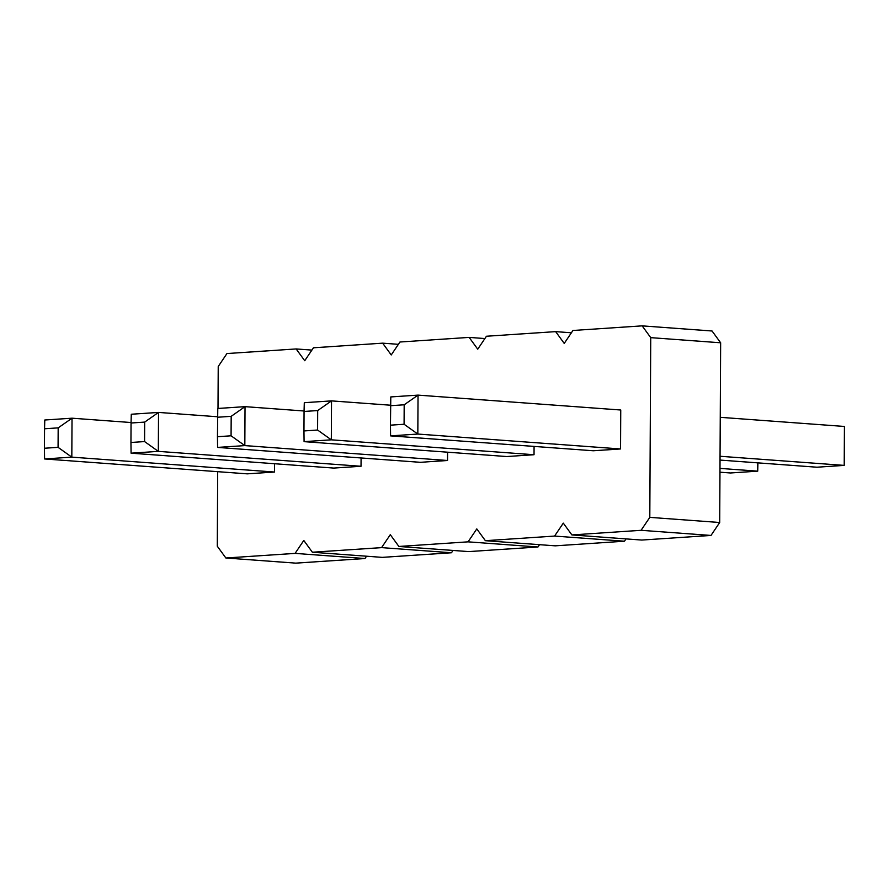 <?xml version="1.0" encoding="UTF-8"?>
<svg xmlns="http://www.w3.org/2000/svg" width="889" height="889" viewBox="0 0 889 889"><rect width="100%" height="100%" fill="white"/><g stroke="black" fill="none" stroke-linecap="round" stroke-linejoin="round"><path stroke-width="1.33" d="M642.158 325.863L712.056 330.997L720.646 342.787L719.701 522.499L710.989 535.445L641.78 540.056L571.883 534.922L641.08 530.311L649.803 517.365L650.737 337.642L642.158 325.863L572.949 330.475L564.237 343.421L555.658 331.63L486.45 336.242L477.737 349.188L469.148 337.398L399.95 342.009L391.238 354.955L382.648 343.165L313.45 347.788L304.727 360.723L296.148 348.944L226.939 353.555L218.227 366.501L218.005 408.451M571.394 332.786L555.658 331.63M364.979 558.525L295.081 553.391L225.873 558.003L295.77 563.137L364.979 558.525L366.535 556.214M539.534 544.679L537.978 546.991L468.781 551.602L398.883 546.468L468.081 541.846L476.793 528.911L485.383 540.69L555.281 545.835L624.478 541.212L626.034 538.901M295.081 553.391L303.794 540.445L312.372 552.236L382.281 557.37L451.479 552.758L453.034 550.447M312.372 552.236L381.581 547.624L390.293 534.678L398.883 546.468M485.383 540.69L554.58 536.078L563.293 523.132L571.883 534.922M217.683 471.681L217.294 546.213L225.873 558.003M534.078 446.422L534.033 454.724L506.797 456.546L304.082 441.644L331.33 439.822L331.53 400.883L304.294 402.695L304.06 411.463L303.96 430.943L317.584 430.032L331.33 439.822L534.033 454.724M404.084 424.264L404.184 404.784L418.041 395.116L620.744 410.007L620.544 448.956L593.296 450.767L390.582 435.877L417.83 434.054L418.041 395.116L390.793 396.927L390.46 425.164L404.084 424.264L417.83 434.054L620.544 448.956M447.578 452.19L447.534 460.491L420.286 462.313L217.583 447.411L244.831 445.6L245.031 406.651L217.783 408.473L217.449 436.71L231.073 435.799L244.831 445.6L447.534 460.491M274.534 472.037L247.286 473.848L44.572 458.957L71.82 457.135L72.031 418.197L44.783 420.008L44.55 428.776L44.45 448.245L58.074 447.345L71.82 457.135L274.534 472.037L274.579 463.725M361.078 457.957L361.034 466.269L333.786 468.081L131.083 453.179L158.32 451.368L158.531 412.418L131.283 414.241L131.05 423.008L130.95 442.478L144.574 441.566L158.32 451.368L361.034 466.269M451.479 552.758L381.581 547.624M311.895 350.099L296.148 348.944M537.978 546.991L468.081 541.846M398.394 344.321L382.648 343.165M624.478 541.212L554.58 536.078M484.894 338.553L469.148 337.398M710.989 535.445L641.08 530.311M719.701 522.499L649.803 517.365M720.646 342.787L650.737 337.642M757.761 462.858L757.717 471.159L730.469 472.981L719.968 472.203M757.928 462.869L757.717 471.159L719.979 468.392M720.023 460.08L816.969 467.214L844.217 465.392L720.046 456.268M844.428 426.453L844.217 465.392L844.428 426.453L720.246 417.319M390.571 405.217L331.53 400.883L317.684 410.562L304.06 411.463M304.071 410.996L245.031 406.651L231.184 416.33L217.561 417.241M131.072 422.531L72.031 418.197L58.174 427.865L44.55 428.776M217.572 416.763L158.531 412.418L144.674 422.097L131.05 423.008M317.584 430.032L317.684 410.562M304.082 441.644L303.96 430.943M404.184 404.784L390.56 405.695M390.582 435.877L390.46 425.164M231.073 435.799L231.184 416.33M217.583 447.411L217.449 436.71M44.572 458.957L44.45 448.245M58.074 447.345L58.174 427.865M131.083 453.179L130.95 442.478M144.574 441.566L144.674 422.097"/></g></svg>

